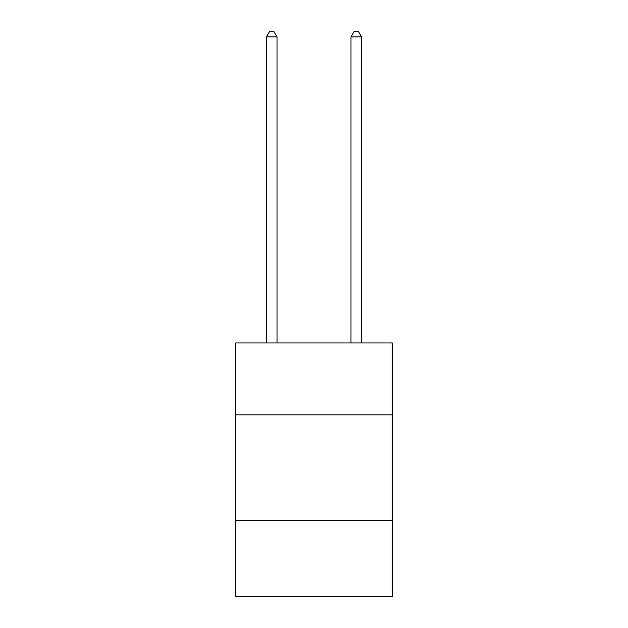 <?xml version="1.0" encoding="UTF-8"?>
<svg xmlns="http://www.w3.org/2000/svg" width="628" height="628" viewBox="0 0 628 628"><rect width="100%" height="100%" fill="white"/><g stroke="black" fill="none" stroke-linecap="round" stroke-linejoin="round"><path stroke-width="0.94" d="M392.21 414.825L392.21 342.959L235.79 342.959L235.79 414.825L392.21 414.825L392.21 596.6L235.79 596.6L235.79 414.825M392.21 520.51L235.79 520.51M277.011 342.959L277.011 36.895L266.445 36.895L266.445 342.959M266.445 36.895L269.616 31.4L273.839 31.4L277.011 36.895M361.555 342.959L361.555 36.895L350.989 36.895L350.989 342.959M350.989 36.895L354.161 31.4L358.384 31.4L361.555 36.895"/></g></svg>
